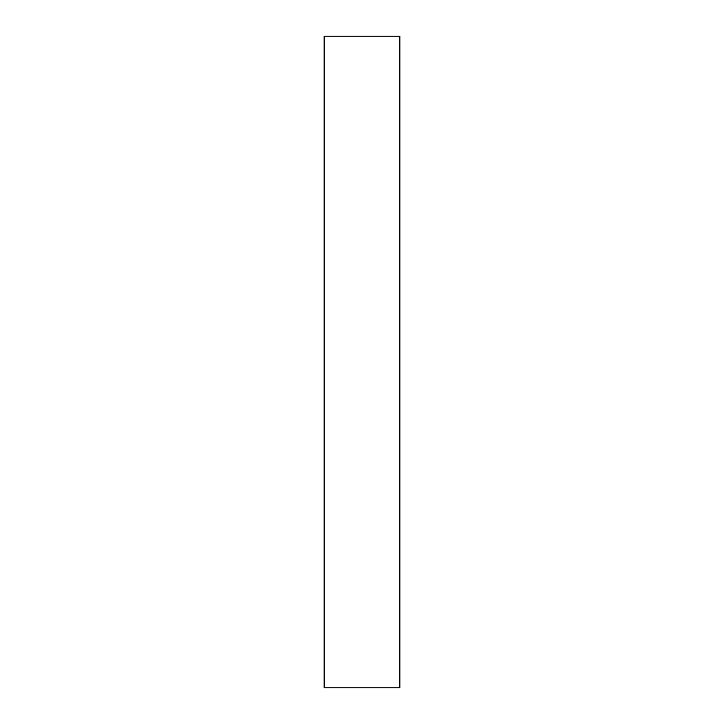 <?xml version="1.0" encoding="UTF-8"?>
<svg xmlns="http://www.w3.org/2000/svg" width="724" height="724" viewBox="0 0 724 724"><rect width="100%" height="100%" fill="white"/><g stroke="black" fill="none" stroke-linecap="round" stroke-linejoin="round"><path stroke-width="1.09" d="M399.847 36.2L399.847 687.8L324.153 687.8L324.153 36.2L399.847 36.2"/></g></svg>
